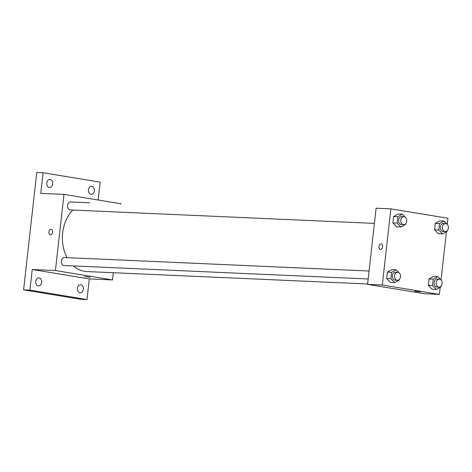 <?xml version="1.0" encoding="UTF-8"?>
<svg xmlns="http://www.w3.org/2000/svg" width="472" height="472" viewBox="0 0 472 472"><rect width="100%" height="100%" fill="white"/><g stroke="black" fill="none" stroke-linecap="round" stroke-linejoin="round"><path stroke-width="0.71" d="M113.321 272.727L112.513 279.943L89.314 278.917L87.001 299.543L80.677 299.266L23.6 289.855L36.769 172.457L43.094 172.734L100.17 182.145L98.164 200.022M87.001 299.543L29.925 290.132L23.6 289.855M29.925 290.132L32.238 269.512L55.436 270.539L63.98 194.387L40.781 193.361L43.094 172.734M50.292 234.826A2.797 1.841 99.4 0 1 48.917 231.876A2.797 1.841 99.4 0 1 51.059 229.292A2.797 1.841 99.4 0 1 51.2 229.303A2.797 1.841 99.4 0 1 52.563 232.366A2.797 1.841 99.4 0 1 50.292 234.826A2.797 1.841 99.4 0 1 48.917 231.876A2.797 1.841 99.4 0 1 51.059 229.292A2.797 1.841 99.4 0 1 51.206 229.303M46.758 183.036A4 3.003 -87.5 0 1 49.908 179.531A4 3.003 -87.5 0 1 52.705 184.015A4 3.003 -87.5 0 1 49.554 187.52A4 3.003 -87.5 0 1 46.758 183.036M88.423 189.903A4 3.003 -87.5 0 1 91.574 186.399A4 3.003 -87.5 0 1 94.37 190.883A4 3.003 -87.5 0 1 91.22 194.387A4 3.003 -87.5 0 1 88.423 189.903M63.98 194.387L121.056 203.798L121.015 204.169M77.39 288.262A4 3.003 -87.5 0 1 80.541 284.758A4 3.003 -87.5 0 1 83.337 289.242A4 3.003 -87.5 0 1 80.187 292.746A4 3.003 -87.5 0 1 77.39 288.262M35.724 281.395A4 3.003 -87.5 0 1 38.875 277.89A4 3.003 -87.5 0 1 41.672 282.374A4 3.003 -87.5 0 1 38.521 285.879A4 3.003 -87.5 0 1 35.724 281.395M89.314 278.917L32.238 269.512M70.977 201.975A4 3.003 92.5 0 0 70.711 201.945L89.769 202.789A34.415 25.854 92.5 0 0 89.515 202.777M72.859 210.046A34.415 25.854 92.5 0 0 67.071 257.647M73.514 265.937A34.415 25.854 92.5 0 0 86.724 271.548L367.605 283.979M112.513 279.943L55.436 270.539M70.711 201.945A4 3.003 92.5 0 0 67.531 205.804A4 3.003 92.5 0 0 70.358 209.934L374.402 223.392M64.741 257.559A4 3.003 92.5 0 0 64.475 257.535A4 3.003 92.5 0 0 61.295 261.394A4 3.003 92.5 0 0 64.121 265.524L368.166 278.981M90.282 277.212L84.718 276.592M440.199 287.318L439.402 294.416L424.635 293.761L367.564 284.356L376.107 208.205L390.869 208.86L447.94 218.265L447.261 224.347M439.402 294.416L382.326 285.005L367.564 284.356M382.326 285.005L390.869 208.86M380.343 249.44A2.797 1.841 99.4 0 1 378.969 246.484A2.797 1.841 99.4 0 1 381.111 243.9A2.797 1.841 99.4 0 1 381.252 243.912A2.797 1.841 99.4 0 1 382.609 246.974A2.797 1.841 99.4 0 1 380.343 249.434A2.797 1.841 99.4 0 1 378.963 246.484A2.797 1.841 99.4 0 1 381.111 243.9A2.797 1.841 99.4 0 1 381.252 243.912M432.128 289.277L428.328 285.383L429.048 278.976L433.567 276.456L429.048 278.976L428.328 285.383L432.128 289.277L436.346 289.466L432.547 285.572L433.267 279.158L437.786 276.639L440.813 279.743M396.698 226.82L392.899 222.926L393.618 216.518L398.138 213.999L393.618 216.518L392.899 222.926L396.698 226.82L400.917 227.008L397.117 223.114L397.837 216.701L402.356 214.182L405.383 217.285M446.429 231.728L441.025 279.931M390.468 282.409L386.662 278.515L387.382 272.108L391.902 269.583L387.382 272.108L386.662 278.515L390.468 282.409L394.68 282.598L390.881 278.704L391.601 272.291L396.12 269.772L399.153 272.875M438.364 233.687L434.564 229.799L435.284 223.386L439.804 220.867L435.284 223.386L434.564 229.799L438.364 233.687L442.583 233.876L438.783 229.982L439.497 223.575L444.022 221.049L447.049 224.153M420.328 291.826L414.764 291.2M447.173 230.731L447.102 231.357L442.583 233.876M447.497 224.613L447.81 225.067M443.745 223.498A4 3.003 92.5 0 0 443.479 223.468A4 3.003 92.5 0 0 440.299 227.333A4 3.003 92.5 0 0 443.125 231.457L445.232 231.551A4 3.003 92.5 0 0 448.4 227.87A4 3.003 92.5 0 0 445.857 223.592A4 3.003 92.5 0 0 445.586 223.563A4 3.003 92.5 0 0 442.411 227.421A4 3.003 92.5 0 0 445.232 231.551M438.783 229.982L434.564 229.799M439.497 223.575L435.284 223.386M444.022 221.049L439.804 220.867M440.936 286.321L440.866 286.947L436.346 289.466M441.261 280.203L441.574 280.657M437.509 279.088A4 3.003 92.5 0 0 437.243 279.058A4 3.003 92.5 0 0 434.063 282.923A4 3.003 92.5 0 0 436.889 287.047L439.001 287.141A4 3.003 92.5 0 0 442.164 283.46A4 3.003 92.5 0 0 439.621 279.182A4 3.003 92.5 0 0 439.349 279.153A4 3.003 92.5 0 0 436.175 283.011A4 3.003 92.5 0 0 439.001 287.141M432.547 285.572L428.328 285.383M433.267 279.158L429.048 278.976M437.786 276.639L433.567 276.456M405.507 223.864L405.442 224.489L400.917 227.008M405.832 217.745L406.144 218.2M402.085 216.63A4 3.003 92.5 0 0 401.814 216.601A4 3.003 92.5 0 0 398.639 220.459A4 3.003 92.5 0 0 401.46 224.589L403.572 224.684A4 3.003 92.5 0 0 406.734 221.002A4 3.003 92.5 0 0 404.191 216.725A4 3.003 92.5 0 0 403.926 216.695A4 3.003 92.5 0 0 400.746 220.554A4 3.003 92.5 0 0 403.572 224.684M397.117 223.114L392.899 222.926M397.837 216.701L393.618 216.518M402.356 214.182L398.138 213.999M399.277 279.453L399.206 280.073L394.68 282.598M399.601 273.329L399.908 273.789M395.849 272.22A4 3.003 92.5 0 0 395.577 272.191A4 3.003 92.5 0 0 392.403 276.049A4 3.003 92.5 0 0 395.223 280.179L397.336 280.274A4 3.003 92.5 0 0 400.498 276.586A4 3.003 92.5 0 0 397.955 272.309A4 3.003 92.5 0 0 397.689 272.285A4 3.003 92.5 0 0 394.509 276.144A4 3.003 92.5 0 0 397.336 280.274M390.881 278.704L386.662 278.515M391.601 272.291L387.382 272.108M396.12 269.772L391.902 269.583M369.057 271.017L64.475 257.535M445.586 223.563L443.479 223.468M439.349 279.153L437.243 279.058M403.926 216.695L401.814 216.601M397.689 272.285L395.577 272.191"/></g></svg>
